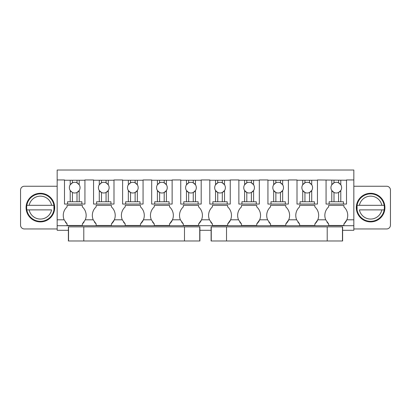 <?xml version="1.0" encoding="UTF-8"?>
<svg xmlns="http://www.w3.org/2000/svg" width="411" height="411" viewBox="0 0 411 411"><rect width="100%" height="100%" fill="white"/><g stroke="black" fill="none" stroke-linecap="round" stroke-linejoin="round"><path stroke-width="0.62" d="M342.62 230.294L353.835 230.294L353.835 225.716L57.165 225.716L57.165 230.294L68.38 230.294M199.895 230.294L211.105 230.294M328.661 205.361L343.915 205.361L328.661 205.361L328.661 206.887A11.441 11.441 0 0 0 325.723 219.808L317.79 219.808L314.852 223.949A11.441 11.441 0 0 0 314.852 206.887L314.852 205.361L299.598 205.361L314.852 205.361M299.598 205.361L299.598 206.887A11.441 11.441 0 0 0 296.655 219.808L299.598 223.944L299.598 225.469L314.852 225.469L314.852 223.949M296.655 219.808L288.728 219.808L285.789 223.949A11.441 11.441 0 0 0 285.789 206.887L285.789 205.361L270.53 205.361L285.789 205.361M270.53 205.361L270.53 206.887A11.441 11.441 0 0 0 267.592 219.808L270.53 223.944L270.53 225.469L285.789 225.469L285.789 223.949M267.592 219.808L259.665 219.808L256.726 223.949A11.441 11.441 0 0 0 256.726 206.887L256.726 205.361L241.468 205.361L256.726 205.361M241.468 205.361L241.468 206.887A11.441 11.441 0 0 0 238.529 219.808L241.468 223.944L241.468 225.469L256.726 225.469L256.726 223.949M238.529 219.808L230.602 219.808L227.658 223.949A11.441 11.441 0 0 0 227.658 206.887L227.658 205.361L212.405 205.361L227.658 205.361M212.405 205.361L212.405 206.887A11.441 11.441 0 0 0 209.466 219.808L212.405 223.944L212.405 225.469L227.658 225.469L227.658 223.949M209.466 219.808L201.534 219.808L198.595 223.949A11.441 11.441 0 0 0 198.595 206.887L198.595 205.361L183.342 205.361L198.595 205.361M183.342 205.361L183.342 206.887A11.441 11.441 0 0 0 180.398 219.808L183.342 223.944L183.342 225.469L198.595 225.469L198.595 223.949M180.398 219.808L172.471 219.808L169.532 223.949A11.441 11.441 0 0 0 169.532 206.887L169.532 205.361L154.274 205.361L169.532 205.361M154.274 205.361L154.274 206.887A11.441 11.441 0 0 0 151.335 219.808L154.274 223.944L154.274 225.469L169.532 225.469L169.532 223.949M151.335 219.808L143.408 219.808L140.47 223.949A11.441 11.441 0 0 0 140.47 206.887L140.47 205.361L125.211 205.361L140.47 205.361M125.211 205.361L125.211 206.887A11.441 11.441 0 0 0 122.273 219.808L125.211 223.944L125.211 225.469L140.47 225.469L140.47 223.949M122.273 219.808L114.345 219.808L111.402 223.949A11.441 11.441 0 0 0 111.402 206.887L111.402 205.361L96.148 205.361L111.402 205.361M96.148 205.361L96.148 206.887A11.441 11.441 0 0 0 93.21 219.808L96.148 223.944L96.148 225.469L111.402 225.469L111.402 223.949M93.21 219.808L85.277 219.808L82.339 223.949A11.441 11.441 0 0 0 84.029 222.058M85.277 219.808A11.441 11.441 0 0 0 82.339 206.887L82.339 205.361L67.085 205.361L67.085 206.887A11.441 11.441 0 0 0 64.142 219.808L67.085 223.944L67.085 225.469L82.339 225.469L82.339 223.949M57.165 225.716L57.165 179.946L64.491 179.946L64.491 180.249L84.933 180.249L84.933 179.946L93.554 179.946L93.554 180.249L113.996 180.249L113.996 179.946L122.617 179.946L122.617 180.249L143.064 180.249L143.064 179.946L151.68 179.946L151.68 180.249L172.127 180.249L172.127 179.946L180.748 179.946L180.748 180.249L201.19 180.249L201.19 179.946L209.81 179.946L209.81 180.249L230.252 180.249L230.252 179.946L238.873 179.946L238.873 180.249L259.32 180.249L259.32 179.946L267.936 179.946L267.936 180.249L288.383 180.249L288.383 179.946L297.004 179.946L297.004 180.249L317.446 180.249L317.446 179.946L346.509 180.249L346.509 179.946L353.835 179.946L353.835 219.808L346.858 219.808L343.915 223.949A11.441 11.441 0 0 0 343.915 206.887L343.915 205.361M353.835 225.716L353.835 219.808M325.723 219.808L328.661 223.944L328.661 225.469L343.915 225.469L343.915 223.949M57.165 179.946L57.165 170.026L353.835 170.026L353.835 179.946M57.165 228.958L24.362 228.958A3.812 3.812 0 0 1 20.55 225.141L20.55 190.052A3.812 3.812 0 0 1 24.362 186.24L57.165 186.24M54.689 207.596A14.303 14.303 0 0 0 40.386 193.293A14.303 14.303 0 0 0 26.083 207.596A14.303 14.303 0 0 0 40.386 221.899A14.303 14.303 0 0 0 54.689 207.596M353.835 186.24L386.638 186.24A3.812 3.812 0 0 1 390.45 190.052L390.45 225.141A3.812 3.812 0 0 1 386.638 228.958L353.835 228.958M356.311 207.596A14.303 14.303 0 0 0 370.614 221.899A14.303 14.303 0 0 0 384.917 207.596A14.303 14.303 0 0 0 370.614 193.293A14.303 14.303 0 0 0 356.311 207.596M65.395 222.058A11.441 11.441 0 0 0 67.085 223.944M94.458 222.058A11.441 11.441 0 0 0 96.148 223.944M123.521 222.058A11.441 11.441 0 0 0 125.211 223.944M152.584 222.058A11.441 11.441 0 0 0 154.274 223.944M181.652 222.058A11.441 11.441 0 0 0 183.342 223.944M210.715 222.058A11.441 11.441 0 0 0 212.405 223.944M239.777 222.058A11.441 11.441 0 0 0 241.468 223.944M268.84 222.058A11.441 11.441 0 0 0 270.53 223.944M297.908 222.058A11.441 11.441 0 0 0 299.598 223.944M326.971 222.058A11.441 11.441 0 0 0 328.661 223.944M199.895 240.974L184.482 240.974L184.482 226.862L199.895 226.862L199.895 240.974L199.895 226.862M184.482 240.974L68.38 240.974L68.38 226.862L184.482 226.862M211.259 226.862L211.259 240.974L211.105 226.862L342.62 226.862L342.62 240.974L226.518 240.974L226.518 226.862M211.259 240.974L226.518 240.974M70.209 180.249L70.209 184.775A5.338 5.338 0 0 0 70.209 190.524L70.209 201.76L67.543 201.76L67.543 204.051L64.491 204.051L64.491 180.249M67.543 204.051L84.933 204.051L84.933 180.249M79.21 180.249L79.21 184.775L77.001 182.823L77.001 180.249M72.423 180.249L72.423 182.823A5.338 5.338 0 0 1 78.29 183.686M70.209 184.775L72.423 182.823A5.338 5.338 0 0 0 71.134 183.686M70.209 201.76L77.001 201.76L77.001 192.476A5.338 5.338 0 0 0 79.21 190.524L77.001 192.476A5.338 5.338 0 0 1 72.423 192.476L70.209 190.524A5.338 5.338 0 0 0 71.257 191.721M81.881 204.051L81.881 201.76L79.21 201.76L79.21 190.524A5.338 5.338 0 0 0 79.21 184.775M72.423 192.476L72.423 201.76M79.21 201.76L77.001 201.76M99.277 180.249L99.277 184.775A5.338 5.338 0 0 0 99.277 190.524L99.277 201.76L96.606 201.76L96.606 204.051L93.554 204.051L93.554 180.249M96.606 204.051L113.996 204.051L113.996 180.249M108.278 180.249L108.278 184.775L106.064 182.823L106.064 180.249M101.486 180.249L101.486 182.823A5.338 5.338 0 0 1 107.353 183.686M99.277 184.775L101.486 182.823A5.338 5.338 0 0 0 100.197 183.686M99.277 201.76L101.486 201.76L101.486 192.476L99.277 190.524A5.338 5.338 0 0 0 109.115 187.647A5.338 5.338 0 0 0 108.278 184.775M110.944 204.051L110.944 201.76L108.278 201.76L108.278 190.524L106.064 192.476L106.064 201.76L101.486 201.76M108.278 201.76L106.064 201.76M128.34 180.249L128.34 184.775A5.338 5.338 0 0 0 128.34 190.524L128.34 201.76L125.668 201.76L125.668 204.051L122.617 204.051L122.617 180.249M125.668 204.051L143.064 204.051L143.064 180.249M137.341 180.249L137.341 184.775L135.127 182.823L135.127 180.249M130.549 180.249L130.549 182.823A5.338 5.338 0 0 1 136.421 183.686M128.34 184.775L130.549 182.823A5.338 5.338 0 0 0 129.26 183.686M128.34 201.76L130.549 201.76L130.549 192.476L128.34 190.524A5.338 5.338 0 0 0 138.178 187.647A5.338 5.338 0 0 0 137.341 184.775M140.012 204.051L140.012 201.76L137.341 201.76L137.341 190.524L135.127 192.476L135.127 201.76L130.549 201.76M137.341 201.76L135.127 201.76M157.403 180.249L157.403 184.775A5.338 5.338 0 0 0 157.403 190.524L157.403 201.76L154.731 201.76L154.731 204.051L151.68 204.051L151.68 180.249M154.731 204.051L172.127 204.051L172.127 180.249M166.404 180.249L166.404 184.775L164.195 182.823L164.195 180.249M159.617 180.249L159.617 182.823A5.338 5.338 0 0 1 165.484 183.686M157.403 184.775L159.617 182.823A5.338 5.338 0 0 0 158.322 183.686M157.403 201.76L159.617 201.76L159.617 192.476L157.403 190.524A5.338 5.338 0 0 0 167.246 187.647A5.338 5.338 0 0 0 166.404 184.775M169.075 204.051L169.075 201.76L166.404 201.76L166.404 190.524L164.195 192.476L164.195 201.76L159.617 201.76M166.404 201.76L164.195 201.76M186.466 180.249L186.466 184.775A5.338 5.338 0 0 0 186.466 190.524L186.466 201.76L183.799 201.76L183.799 204.051L180.748 204.051L180.748 180.249M183.799 204.051L201.19 204.051L201.19 180.249M195.466 180.249L195.466 184.775L193.257 182.823L193.257 180.249M188.68 180.249L188.68 182.823A5.338 5.338 0 0 1 194.547 183.686M186.466 184.775L188.68 182.823A5.338 5.338 0 0 0 187.39 183.686M186.466 201.76L188.68 201.76L188.68 192.476L186.466 190.524A5.338 5.338 0 0 0 196.309 187.647A5.338 5.338 0 0 0 195.466 184.775M198.138 204.051L198.138 201.76L195.466 201.76L195.466 190.524L193.257 192.476L193.257 201.76L188.68 201.76M195.466 201.76L193.257 201.76M215.534 180.249L215.534 184.775A5.338 5.338 0 0 0 215.534 190.524L215.534 201.76L212.862 201.76L212.862 204.051L209.81 204.051L209.81 180.249M212.862 204.051L230.252 204.051L230.252 180.249M224.534 180.249L224.534 184.775L222.32 182.823L222.32 180.249M217.743 180.249L217.743 182.823A5.338 5.338 0 0 1 223.61 183.686M215.534 184.775L217.743 182.823A5.338 5.338 0 0 0 216.453 183.686M215.534 201.76L217.743 201.76L217.743 192.476L215.534 190.524A5.338 5.338 0 0 0 225.372 187.647A5.338 5.338 0 0 0 224.534 184.775M227.201 204.051L227.201 201.76L224.534 201.76L224.534 190.524L222.32 192.476L222.32 201.76L217.743 201.76M224.534 201.76L222.32 201.76M244.596 180.249L244.596 184.775A5.338 5.338 0 0 0 244.596 190.524L244.596 201.76L241.925 201.76L241.925 204.051L238.873 204.051L238.873 180.249M241.925 204.051L259.32 204.051L259.32 180.249M253.597 180.249L253.597 184.775L251.383 182.823L251.383 180.249M246.805 180.249L246.805 182.823A5.338 5.338 0 0 1 252.678 183.686M244.596 184.775L246.805 182.823A5.338 5.338 0 0 0 245.516 183.686M244.596 201.76L246.805 201.76L246.805 192.476L244.596 190.524A5.338 5.338 0 0 0 254.435 187.647A5.338 5.338 0 0 0 253.597 184.775M256.269 204.051L256.269 201.76L253.597 201.76L253.597 190.524L251.383 192.476L251.383 201.76L246.805 201.76M253.597 201.76L251.383 201.76M273.659 180.249L273.659 184.775A5.338 5.338 0 0 0 273.659 190.524L273.659 201.76L270.988 201.76L270.988 204.051L267.936 204.051L267.936 180.249M270.988 204.051L288.383 204.051L288.383 180.249M282.66 180.249L282.66 184.775L280.451 182.823L280.451 180.249M275.873 180.249L275.873 182.823A5.338 5.338 0 0 1 281.74 183.686M273.659 184.775L275.873 182.823A5.338 5.338 0 0 0 274.579 183.686M273.659 201.76L275.873 201.76L275.873 192.476L273.659 190.524A5.338 5.338 0 0 0 283.503 187.647A5.338 5.338 0 0 0 282.66 184.775M285.332 204.051L285.332 201.76L282.66 201.76L282.66 190.524L280.451 192.476L280.451 201.76L275.873 201.76M282.66 201.76L280.451 201.76M302.722 180.249L302.722 184.775A5.338 5.338 0 0 0 302.722 190.524L302.722 201.76L300.056 201.76L300.056 204.051L297.004 204.051L297.004 180.249M300.056 204.051L317.446 204.051L317.446 180.249M311.723 180.249L311.723 184.775L309.514 182.823L309.514 180.249M304.936 180.249L304.936 182.823A5.338 5.338 0 0 1 310.803 183.686M302.722 184.775L304.936 182.823A5.338 5.338 0 0 0 303.647 183.686M302.722 201.76L304.936 201.76L304.936 192.476L302.722 190.524A5.338 5.338 0 0 0 312.565 187.647A5.338 5.338 0 0 0 311.723 184.775M314.394 204.051L314.394 201.76L311.723 201.76L311.723 190.524L309.514 192.476L309.514 201.76L304.936 201.76M311.723 201.76L309.514 201.76M331.79 180.249L331.79 184.775A5.338 5.338 0 0 0 331.79 190.524L331.79 201.76L329.119 201.76L329.119 204.051L326.067 204.051L326.067 180.249M329.119 204.051L346.509 204.051L346.509 180.249M340.791 180.249L340.791 184.775L338.577 182.823L338.577 180.249M333.999 180.249L333.999 182.823A5.338 5.338 0 0 1 339.866 183.686M331.79 184.775L333.999 182.823A5.338 5.338 0 0 0 332.71 183.686M331.79 201.76L333.999 201.76L333.999 192.476L331.79 190.524A5.338 5.338 0 0 0 341.628 187.647A5.338 5.338 0 0 0 340.791 184.775M343.457 204.051L343.457 201.76L340.791 201.76L340.791 190.524L338.577 192.476L338.577 201.76L333.999 201.76M340.791 201.76L338.577 201.76M26.843 209.887L29.171 209.887A11.441 11.441 0 0 0 51.596 209.887L26.843 209.887A13.733 13.733 0 0 0 53.923 209.887A13.733 13.733 0 0 0 33.8 195.549A13.733 13.733 0 0 0 26.843 209.887A13.733 13.733 0 0 0 53.923 209.887L53.923 205.31L51.596 205.31L53.923 205.31A13.733 13.733 0 0 0 26.843 205.31L51.596 205.31A11.441 11.441 0 0 0 29.171 205.31L26.843 205.31M384.157 209.887L381.829 209.887A11.441 11.441 0 0 1 359.404 209.887L384.157 209.887A13.733 13.733 0 0 1 357.077 209.887A13.733 13.733 0 0 1 357.077 205.31L384.157 205.31A13.733 13.733 0 0 1 364.033 219.649A13.733 13.733 0 0 1 357.077 209.887L357.077 205.31A13.733 13.733 0 0 1 384.157 205.31L381.829 205.31A11.441 11.441 0 0 0 359.404 205.31L357.077 205.31A13.733 13.733 0 0 1 384.157 205.31M64.142 219.808L57.165 219.808M83.787 240.974L83.787 226.862M211.105 240.974L211.105 226.862M327.213 226.862L327.213 240.974M68.534 240.974L68.534 226.862M199.741 240.974L199.741 226.862M342.466 226.862L342.466 240.974"/></g></svg>

